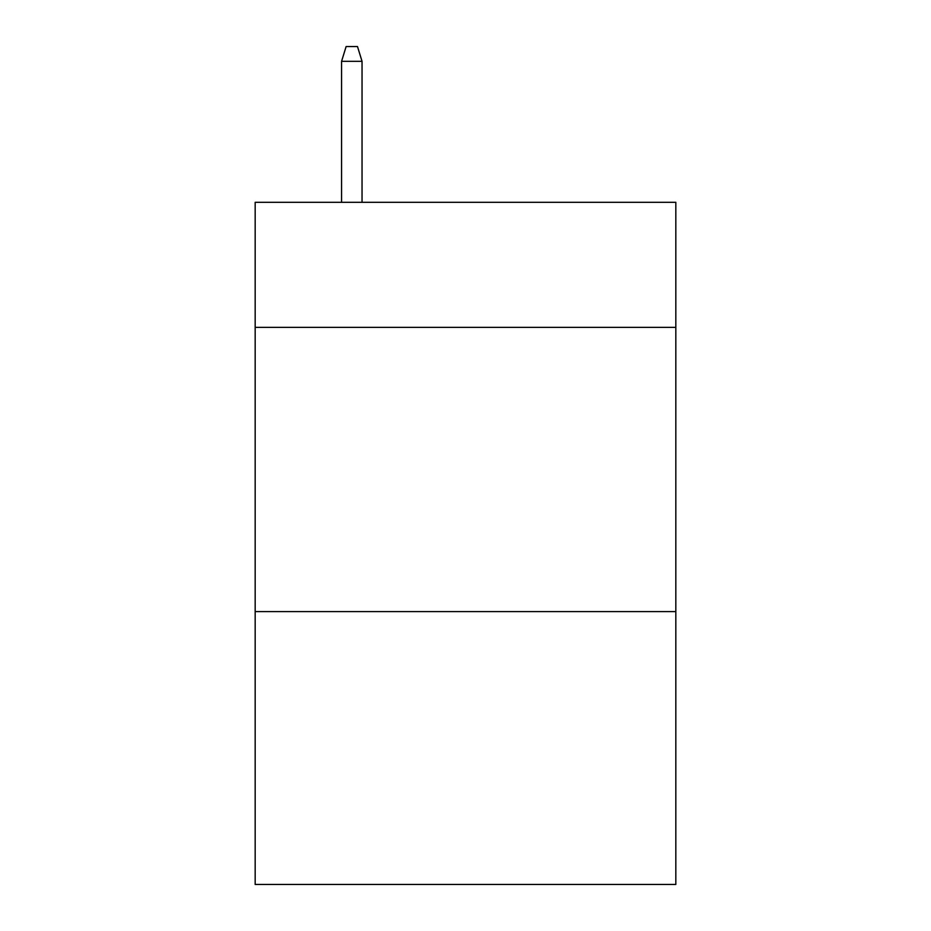<?xml version="1.0" encoding="UTF-8"?>
<svg xmlns="http://www.w3.org/2000/svg" width="931" height="931" viewBox="0 0 931 931"><rect width="100%" height="100%" fill="white"/><g stroke="black" fill="none" stroke-linecap="round" stroke-linejoin="round"><path stroke-width="1.4" d="M675.825 327.363L675.825 202.306L255.175 202.306L255.175 327.363L675.825 327.363L675.825 884.45L255.175 884.45L255.175 327.363M675.825 611.597L255.175 611.597M362.043 202.306L362.043 61.33L341.572 61.33L341.572 202.306M341.572 61.33L346.123 46.55L357.492 46.55L362.043 61.33"/></g></svg>
